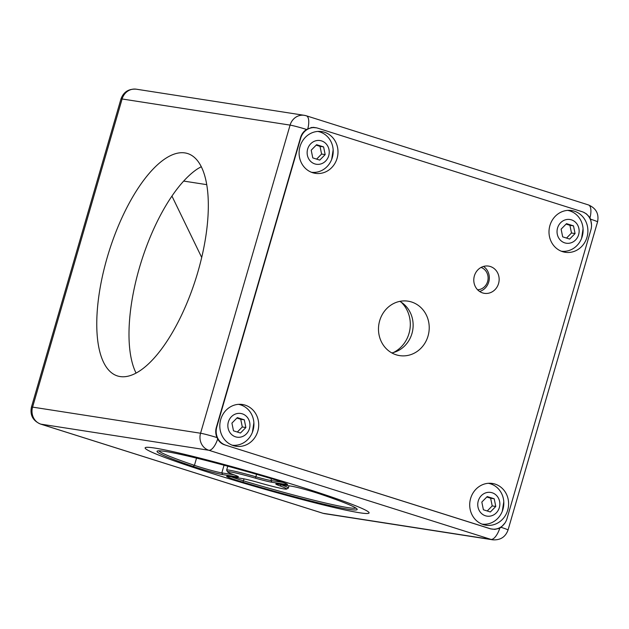 <?xml version="1.0" encoding="UTF-8"?>
<svg xmlns="http://www.w3.org/2000/svg" width="629" height="629" viewBox="0 0 629 629"><rect width="100%" height="100%" fill="white"/><g stroke="black" fill="none" stroke-linecap="round" stroke-linejoin="round"><path stroke-width="0.94" d="M316.45 127.836L311.764 127.42L306.567 129.456C303.681 131.319 301.708 133.914 300.646 137.24L216.234 427.767C215.354 431.148 215.629 434.419 217.052 437.587L217.697 438.924C219.23 441.841 221.494 443.791 224.49 444.789L490.518 528.84L494.756 529.374L499.017 528.446L501.101 527.33L504.969 522.998M583.398 212.185L586.417 213.876L589.475 217.068L590.623 219.199L591.527 224.82M136.053 373.06A116.609 45.492 -72.5 0 1 140.243 265.013A116.609 45.492 -72.5 0 1 197.616 168.808L201.304 166.669M185.028 152.933A116.609 45.492 107.5 0 1 187.67 153.555A116.609 45.492 107.5 0 1 196.948 275.125A116.609 45.492 107.5 0 1 120.06 376.551A116.609 45.492 107.5 0 1 117.411 375.93A116.609 45.492 107.5 0 1 108.141 254.36A116.609 45.492 107.5 0 1 185.028 152.933M154.734 448.06A116.609 6.392 16.2 0 1 281.179 480.87A116.609 6.392 16.2 0 1 369.089 512.934A116.609 6.392 16.2 0 1 359.489 512.753A116.609 6.392 16.2 0 1 233.044 479.935A116.609 6.392 16.2 0 1 145.134 447.872A116.609 6.392 16.2 0 1 154.734 448.06M567.625 210.385A20.655 18.988 -81.2 0 1 569.843 210.927A20.655 18.988 -81.2 0 1 583.067 228.791A20.655 18.988 -81.2 0 1 582.226 236.465A20.655 18.988 -81.2 0 1 581.581 238.352A20.655 18.988 -81.2 0 1 561.28 251.199M571.431 219.851A11.998 11.031 -81.2 0 1 578.625 234.688A11.998 11.031 -81.2 0 1 564.748 242.865A11.998 11.031 -81.2 0 1 557.553 228.028A11.998 11.031 -81.2 0 1 571.431 219.851M561.107 229.153L566.517 223.649L573.499 225.858L575.071 233.563L569.662 239.067L562.68 236.858L561.107 229.153M575.071 233.563L571.494 233.005L569.921 225.3L566.084 224.089M566.517 238.069L571.494 233.005M573.499 225.858L569.921 225.3M317.724 131.43A20.655 18.988 -81.2 0 1 319.941 131.972A20.655 18.988 -81.2 0 1 333.166 149.836A20.655 18.988 -81.2 0 1 332.324 157.509A20.655 18.988 -81.2 0 1 331.68 159.404A20.655 18.988 -81.2 0 1 311.379 172.252M321.529 140.896A11.998 11.031 -81.2 0 1 328.723 155.733A11.998 11.031 -81.2 0 1 314.846 163.91A11.998 11.031 -81.2 0 1 307.652 149.073A11.998 11.031 -81.2 0 1 321.529 140.896M311.206 150.197L316.615 144.701L323.597 146.903L325.169 154.608L319.76 160.112L312.778 157.903L311.206 150.197M325.169 154.608L321.592 154.058L320.019 146.353L316.183 145.134M316.615 159.121L321.592 154.058M323.597 146.903L320.019 146.353M238.438 404.345A20.655 18.988 -81.2 0 1 240.648 404.887A20.655 18.988 -81.2 0 1 253.88 422.751A20.655 18.988 -81.2 0 1 253.031 430.433A20.655 18.988 -81.2 0 1 252.394 432.32A20.655 18.988 -81.2 0 1 232.085 445.167M242.244 413.819A11.998 11.031 -81.2 0 1 249.43 428.648A11.998 11.031 -81.2 0 1 235.553 436.825A11.998 11.031 -81.2 0 1 228.358 421.996A11.998 11.031 -81.2 0 1 242.244 413.819M231.92 423.113L237.322 417.617L244.304 419.818L245.876 427.531L240.467 433.027L233.493 430.826L231.92 423.113M245.876 427.531L242.307 426.973L240.734 419.268L236.897 418.057M237.33 432.037L242.307 426.973M244.304 419.818L240.734 419.268M488.34 483.3A20.655 18.988 -81.2 0 1 490.549 483.843A20.655 18.988 -81.2 0 1 503.782 501.706A20.655 18.988 -81.2 0 1 502.933 509.38A20.655 18.988 -81.2 0 1 502.296 511.275A20.655 18.988 -81.2 0 1 481.987 524.114M492.145 492.766A11.998 11.031 -81.2 0 1 499.34 507.603A11.998 11.031 -81.2 0 1 485.454 515.78A11.998 11.031 -81.2 0 1 478.268 500.943A11.998 11.031 -81.2 0 1 492.145 492.766M481.822 502.068L487.231 496.572L494.213 498.773L495.778 506.479L490.376 511.982L483.394 509.773L481.822 502.068M495.778 506.479L492.208 505.92L490.636 498.215L486.799 497.004M487.231 510.984L492.208 505.92M494.213 498.773L490.636 498.215M211.721 473.346A116.609 6.392 -163.8 0 0 369.089 512.934A116.609 6.392 -163.8 0 0 302.502 487.459A116.609 6.392 -163.8 0 0 145.134 447.872A116.609 6.392 -163.8 0 0 211.721 473.346M271.799 482.239A19.743 1.085 16.2 0 1 255.5 478.182A30.758 1.683 -163.8 0 0 227.596 471.923A30.758 1.683 -163.8 0 0 234.169 474.864A19.743 1.085 16.2 0 1 238.391 476.758A19.743 1.085 16.2 0 1 236.779 476.79L222.642 474.588A19.743 1.085 16.2 0 1 193.205 466.474A104.21 5.716 16.2 0 1 157.274 451.072A104.21 5.716 16.2 0 1 271.288 478.622A19.743 1.085 16.2 0 1 287.547 484.401A19.743 1.085 16.2 0 1 285.936 484.432L271.799 482.239L270.973 480.532L283.042 482.412M321.01 494.331A104.21 5.716 16.2 0 1 357.123 509.136A104.21 5.716 16.2 0 1 242.936 482.191A19.743 1.085 16.2 0 1 226.707 476.295A19.743 1.085 16.2 0 1 228.288 476.373L242.424 478.575A19.743 1.085 16.2 0 1 258.723 482.624A30.758 1.683 -163.8 0 0 286.58 489.063A30.758 1.683 -163.8 0 0 280.054 485.942A19.743 1.085 16.2 0 1 275.864 483.937A19.743 1.085 16.2 0 1 277.444 484.016L291.573 486.217A19.743 1.085 16.2 0 1 321.01 494.331M158.862 450.82A102.834 5.637 -163.8 0 0 194.44 465.342A18.367 1.006 -163.8 0 0 198.552 466.687A18.367 1.006 -163.8 0 0 221.817 472.89L233.894 474.769M231.268 476.837A18.367 1.006 -163.8 0 0 238.855 479.416A18.367 1.006 -163.8 0 0 243.509 480.847A102.834 5.637 -163.8 0 0 355.92 508.067M227.596 471.923L226.652 470.225A32.134 1.761 16.2 0 1 226.637 470.115A32.134 1.761 16.2 0 1 255.814 476.766A18.367 1.006 -163.8 0 0 270.973 480.532L271.508 478.685M280.416 484.479A18.367 1.006 -163.8 0 0 281.462 484.865A32.134 1.761 16.2 0 1 288.357 488.049A32.134 1.761 16.2 0 1 288.279 488.128L286.58 489.063M201.705 257.473L171.945 196.091M200.769 166.944L201.5 167.062M183.699 181.073L206.784 184.659M481.059 267.435A11.479 10.551 -81.2 0 1 487.609 281.509A11.479 10.551 -81.2 0 1 477.584 289.78M479.605 291.471A13.775 12.659 98.8 0 0 488.733 282.012A13.775 12.659 98.8 0 0 483.497 266.437M393.432 352.531A30.302 27.849 98.8 0 0 401.255 302.242M391.804 352.916A27.542 25.317 98.8 0 0 412.781 329.785A27.542 25.317 98.8 0 0 399.816 301.37M396.176 354.803A27.542 25.317 -81.2 0 1 379.193 322.614A27.542 25.317 -81.2 0 1 408.087 301.181A27.542 25.317 -81.2 0 1 411.523 301.983A27.542 25.317 -81.2 0 1 428.514 334.172A27.542 25.317 -81.2 0 1 399.619 355.613A27.542 25.317 -81.2 0 1 396.176 354.803M225.607 445.096A14.687 13.5 -81.2 0 1 217.681 438.091A14.687 13.5 -81.2 0 1 216.801 426.934L300.693 138.168A14.687 13.5 -81.2 0 1 307.369 129.401A14.687 13.5 -81.2 0 1 315.852 127.726A14.687 13.5 -81.2 0 1 317.684 128.159L582.1 211.698A14.687 13.5 -81.2 0 1 590.018 218.703A14.687 13.5 -81.2 0 1 590.906 229.86L507.005 518.618A14.687 13.5 -81.2 0 1 500.338 527.385A14.687 13.5 -81.2 0 1 491.854 529.06A14.687 13.5 -81.2 0 1 490.022 528.635L225.3 445.049M324.43 132.216A21.119 19.413 -81.2 0 1 337.451 156.888A21.119 19.413 -81.2 0 1 315.302 173.329A21.119 19.413 -81.2 0 1 312.66 172.708A21.119 19.413 -81.2 0 1 299.64 148.027A21.119 19.413 -81.2 0 1 321.789 131.595A21.119 19.413 -81.2 0 1 324.43 132.216M495.039 484.078A21.119 19.413 -81.2 0 1 508.067 508.759A21.119 19.413 -81.2 0 1 485.91 525.199A21.119 19.413 -81.2 0 1 483.276 524.578A21.119 19.413 -81.2 0 1 470.248 499.898A21.119 19.413 -81.2 0 1 492.405 483.465A21.119 19.413 -81.2 0 1 495.039 484.078M574.332 211.163A21.119 19.413 -81.2 0 1 587.352 235.844A21.119 19.413 -81.2 0 1 565.204 252.284A21.119 19.413 -81.2 0 1 562.562 251.663A21.119 19.413 -81.2 0 1 549.542 226.983A21.119 19.413 -81.2 0 1 571.69 210.55A21.119 19.413 -81.2 0 1 574.332 211.163M245.137 405.131A21.119 19.413 -81.2 0 1 258.165 429.811A21.119 19.413 -81.2 0 1 236.009 446.244A21.119 19.413 -81.2 0 1 233.375 445.623A21.119 19.413 -81.2 0 1 220.347 420.95A21.119 19.413 -81.2 0 1 242.503 404.51A21.119 19.413 -81.2 0 1 245.137 405.131M490.305 266.507A13.775 12.659 -81.2 0 1 498.797 282.61A13.775 12.659 -81.2 0 1 484.354 293.326A13.775 12.659 -81.2 0 1 482.632 292.925A13.775 12.659 -81.2 0 1 474.14 276.831A13.775 12.659 -81.2 0 1 488.584 266.106A13.775 12.659 -81.2 0 1 490.305 266.507M239.602 404.298A21.119 19.413 -81.2 0 1 243.093 405.87M236.984 445.128A21.119 19.413 -81.2 0 1 233.186 445.568M568.797 210.338A21.119 19.413 -81.2 0 1 572.288 211.902M566.179 251.168A21.119 19.413 -81.2 0 1 562.381 251.6M489.504 483.253A21.119 19.413 -81.2 0 1 492.994 484.817M486.893 524.083A21.119 19.413 -81.2 0 1 483.088 524.515M318.895 131.382A21.119 19.413 -81.2 0 1 322.386 132.955M316.277 172.212A21.119 19.413 -81.2 0 1 312.479 172.653M499.843 528.069A13.775 5.37 107.5 0 1 495.88 536.128A13.775 5.37 107.5 0 1 490.966 539.407L322.984 513.28A13.775 5.37 107.5 0 1 322.677 513.209L40.523 424.064A13.775 5.37 107.5 0 0 40.838 424.143A13.775 12.659 -81.2 0 1 33.416 417.57A13.775 12.659 -81.2 0 1 32.582 407.112A13.775 0.755 -163.8 0 0 31.45 407.089L120.972 98.957C123.559 91.928 128.678 88.673 136.312 89.192L304.294 115.319A13.775 12.659 98.8 0 0 296.338 116.884A13.775 12.659 98.8 0 0 290.087 125.108L200.565 433.239A13.775 12.659 98.8 0 0 201.39 443.697A13.775 12.659 98.8 0 0 208.82 450.262L490.966 539.407A13.775 12.659 -81.2 0 0 492.688 539.808C500.322 540.327 505.441 537.072 508.028 530.043A13.775 0.755 -163.8 0 0 507.147 529.484A13.775 0.755 -163.8 0 0 501.101 527.33M217.697 438.924A13.775 5.37 107.5 0 1 213.734 446.983A13.775 5.37 107.5 0 1 208.82 450.262L40.838 424.143L322.984 513.28A13.775 12.659 98.8 0 0 324.706 513.681L492.688 539.808M217.052 437.587A13.775 0.755 -163.8 0 0 207.9 434.946A13.775 0.755 -163.8 0 0 200.565 433.239L32.582 407.112L122.105 98.981A13.775 12.659 -81.2 0 1 128.355 90.765A13.775 12.659 -81.2 0 1 136.312 89.192M306.567 129.456A13.775 0.755 -163.8 0 0 297.415 126.814A13.775 0.755 -163.8 0 0 290.087 125.108L122.105 98.981A13.775 0.755 -163.8 0 0 120.972 98.957M307.825 128.717A13.775 5.37 -72.5 0 0 308.682 120.178A13.775 5.37 -72.5 0 0 306.323 115.791L588.477 204.936A13.775 5.37 -72.5 0 1 590.828 209.315A13.775 5.37 -72.5 0 1 589.971 217.854M590.623 219.199A13.775 0.755 16.2 0 1 596.669 221.353A13.775 0.755 16.2 0 1 597.55 221.911L508.028 530.043M306.016 115.72A13.775 12.659 98.8 0 0 304.294 115.319L306.323 115.791M285.936 484.432L285.377 483.292M224.05 465.216L221.817 472.89L222.642 474.588M196.531 458.124L194.44 465.342L193.205 466.474M242.936 482.191L244.076 478.873M256.53 474.29L255.5 478.182M281.525 484.652L280.054 485.942M236.229 475.65L236.779 476.79M597.55 221.911C599.154 213.907 596.135 208.246 588.477 204.936M31.45 407.089C29.846 415.093 32.865 420.754 40.523 424.064M322.677 513.209L324.706 513.681M583.067 228.791L581.581 238.352M333.166 149.836L331.68 159.404M253.88 422.751L252.394 432.32M503.782 501.706L502.296 511.275M226.637 470.115L227.769 466.223M288.357 488.049L289.002 485.816M315.852 127.726L313.266 127.325M491.854 529.06L490.62 528.871"/></g></svg>
